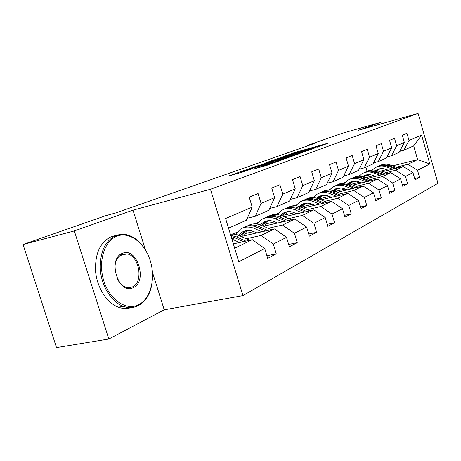 <?xml version="1.0" encoding="UTF-8"?>
<svg xmlns="http://www.w3.org/2000/svg" width="461" height="461" viewBox="0 0 461 461"><rect width="100%" height="100%" fill="white"/><g stroke="black" fill="none" stroke-linecap="round" stroke-linejoin="round"><path stroke-width="0.69" d="M316.903 147.284L328.601 143.043L296.452 152.032L282.466 156.873L315.053 147.376L318.453 146.529L316.903 147.284M253.158 169.141L267 165.326L281.562 160.048L243.35 170.691L229.059 175.889L243.806 171.723L250.49 169.296L241.264 171.746L250.415 168.772L275.672 161.863L253.187 169.227M132.993 210.135L74.313 230.932L23.05 244.503L56.507 347.606L108.831 339.025L164.22 309.815L242.959 295.605L210.481 189.269L132.993 210.135L145.509 250.093M381.189 123.83L380.757 122.332L358.116 130.359L418.087 113.394L210.481 189.269M380.757 122.332L342.189 133.287L307.187 145.486L307.331 145.964M23.05 244.503L106.134 215.552L115.63 212.976L315.105 143.25L307.187 145.486M300.082 153.277L314.679 148.039L281.942 157.166L265.795 162.785L300.082 153.277M298.976 153.83L282.558 159.569L247.597 169.227L256.95 166.018L273.431 161.356L277.534 159.852L264.222 163.401L298.976 153.83M242.959 295.605L437.95 183.294L418.087 113.394M266.913 255.757L276.243 253.821L273.315 244.094L286.512 237.34L289.358 246.831L297.224 242.636L294.429 233.283L306.611 227.048L309.331 236.182L316.603 232.304L313.935 223.303L325.212 217.529L327.811 226.328L334.559 222.732L332.001 214.054L342.471 208.695L344.966 217.183L351.236 213.841L348.781 205.462L358.531 200.472L360.923 208.672L366.772 205.554L364.415 197.458L373.508 192.802L375.813 200.737L381.276 197.821L379.005 189.99L387.517 185.633L389.735 193.315L394.852 190.583L392.668 183L400.644 178.914L402.781 186.353L407.587 183.795L405.473 176.442L412.97 172.604L415.033 179.825L419.55 177.416L417.51 170.282L429.825 163.978L421.608 135.085L413.696 145.878L403.899 150.228L399.727 151.312M276.243 253.821L267.703 258.373L264.718 248.496L238.786 261.773L225.59 218.485L252.23 207.15L249.217 197.175L258.102 193.574L261.059 203.393L274.612 197.631L271.736 188.048L279.925 184.734L282.743 194.167L295.247 188.849L292.505 179.634L300.065 176.575L302.762 185.65L314.333 180.729L311.711 171.855L318.718 169.014L321.3 177.762L332.041 173.192L329.529 164.635L336.046 161.995L338.518 170.437L348.516 166.185L346.107 157.916L352.175 155.455L354.555 163.615L363.885 159.644L361.562 151.652L367.233 149.358L369.52 157.247L378.245 153.536L376.009 145.797L381.322 143.648L383.523 151.289L391.7 147.808L389.545 140.317L394.53 138.294L396.65 145.705L404.332 142.437L402.251 135.165L406.936 133.269L408.988 140.455L421.608 135.085M241.282 236.453L274.451 228.938L261.03 235.444L246.335 238.729M247.303 218.203L255.244 216.301L268.838 210.262L274.612 197.631M261.03 235.444L273.315 244.094M274.451 228.938L286.512 237.34M261.059 203.393L255.244 216.301M263.571 226.247L294.907 219.033L282.512 225.037L268.221 228.293M253.752 231.595L244.883 233.618M236.902 232.39L232.286 234.044M269.685 208.407L276.992 206.632L289.543 201.059L295.247 188.849M282.512 225.037L294.429 233.283M294.907 219.033L306.611 227.048M282.743 194.167L276.992 206.632M284.16 216.803L313.843 209.859L302.358 215.42L288.453 218.647M274.808 221.804L265.617 223.937M257.976 222.922L254.524 223.867M290.332 199.365L297.086 197.706L308.709 192.537L314.333 180.729M302.358 215.42L313.935 223.303M313.843 209.859L325.212 217.529M302.762 185.65L297.086 197.706M303.234 208.026L331.419 201.342L320.758 206.511L307.21 209.692M294.314 212.728L284.869 214.947M288.154 211.599L287.261 211.812M277.551 214.111L276.081 214.463M309.452 190.981L315.704 189.431L326.497 184.631L332.041 173.192M320.758 206.511L332.001 214.054M331.419 201.342L342.471 208.695M321.3 177.762L315.704 189.431M320.965 199.849L347.784 193.418L337.85 198.23L324.659 201.371M312.431 204.281L302.796 206.58M307.228 203.145L304.975 203.687M327.195 183.196L333.003 181.738L343.059 177.272L348.516 166.185M337.85 198.23L348.781 205.462M347.784 193.418L358.531 200.472M338.518 170.437L333.003 181.738M337.481 192.225L363.055 186.019L353.777 190.514L340.921 193.614M329.304 196.409L319.525 198.766M324.746 195.314L321.524 196.092M343.71 175.946L349.121 174.575L358.508 170.403L363.885 159.644M353.777 190.514L364.415 197.458M363.055 186.019L373.508 192.802M354.555 163.615L349.121 174.575M352.907 185.086L377.334 179.104L368.656 183.305L356.117 186.359M345.058 189.05L335.435 191.396M340.996 188.002L337.02 188.975M359.119 169.175L364.173 167.885L372.955 163.983L378.245 153.536M368.656 183.305L379.005 189.99M377.334 179.104L387.517 185.633M369.52 157.247L364.173 167.885M367.342 178.395L390.721 172.616L382.584 176.557L370.344 179.565M359.799 182.158L350.988 184.325M329.869 189.517L329.24 189.673L330.082 189.287M356.134 181.167L351.553 182.297M373.531 162.837L378.262 161.621L386.497 157.967L391.7 147.808M382.584 176.557L392.668 183M390.721 172.616L400.644 178.914M383.523 151.289L378.262 161.621M380.884 172.114L403.294 166.53L395.647 170.23L383.702 173.192M373.629 175.693L365.55 177.698M370.287 174.754L365.216 176.016M344.004 182.919L345.082 182.423M387.044 156.896L391.481 155.749L399.214 152.314L404.332 142.437M395.647 170.23L405.473 176.442M403.294 166.53L412.97 172.604M396.65 145.705L391.481 155.749M392.709 165.856L417.608 159.592L407.927 164.283L396.258 167.199M386.618 169.608L379.201 171.463M378.856 169.337L381.835 168.588M358.514 176.275L359.165 175.981M407.927 164.283L417.51 170.282M413.696 145.878L417.608 159.592L429.825 163.978M408.988 140.455L403.899 150.228M74.313 230.932L108.831 339.025M367.094 171.354L365.867 167.136M234.655 248.22L252.288 239.68L233.335 243.886M252.23 207.15L246.393 220.237L228.541 228.172M237.144 232.09L236.067 232.586M258.442 222.335L256.299 223.314M278.202 213.282L275.655 214.451M296.579 204.863L294.729 205.71M313.716 197.014L312.477 197.579M329.24 189.673L329.033 189.995M252.288 239.68L264.718 248.496M368.391 174.656L365.734 175.889M414.675 178.58L419.55 177.416M402.401 185.022L407.587 183.795M354.515 181.098L352.348 182.101M389.32 191.88L394.852 190.583M329.298 189.874L329.632 189.788M339.722 187.967L338.12 188.71M375.363 199.187L381.276 197.821M323.927 195.297L322.971 195.741M360.439 207.001L366.772 205.554M344.43 215.368L351.236 213.841M327.229 224.351L334.559 222.732M308.686 234.021L316.603 232.304M288.644 244.457L297.224 242.636M164.22 309.815L152.47 272.301M311.769 149.024L282.403 157.155L277.96 158.74L311.82 149.214M284.679 158.325L293.507 155.472L276.047 160.624L284.679 158.325L284.846 158.889M379.461 168.847L377.473 170.812M397.981 167.85L390.651 165.078C386.762 163.684 383.079 163.886 379.61 165.672M392.605 169.193L386.67 166.934C382.417 165.424 378.464 165.764 374.816 167.954L372.298 170.034M369.463 174.673L369.353 174.984M388.323 170.259L385.995 169.371C382.44 168.104 379.138 168.398 376.09 170.247L375.911 170.368M395.953 168.357L389.147 165.776C385.361 164.416 381.766 164.565 378.354 166.231M376.758 170.582L378.654 169.06M377.098 166.819C380.584 165.021 384.278 164.819 388.191 166.225L394.662 168.68M378.118 169.245L376.378 170.478M138.64 304.721C150.793 298.682 155.847 278.283 150.24 260.661C144.8 242.97 129.622 231.243 116.996 236.118C104.29 240.705 97.709 262.032 103.886 281.101C109.879 300.244 126.591 311.037 138.64 304.721M152.124 282.795C150.442 293.876 145.814 301.506 138.26 305.683C133.557 307.994 128.538 308.202 123.202 306.294C111.804 302.139 101.91 286.886 100.365 270.498C99.588 252.559 104.831 240.873 116.091 235.433L120.528 234.355L125.121 234.436C132.901 235.784 139.516 240.711 144.967 249.217M133.258 287.652C118.633 295.645 106.912 258.725 122.436 253.354C137.021 246.56 148.004 281.579 133.258 287.652M116.996 278.173C119.261 282.979 122.303 286.027 126.124 287.318L129.322 287.716L132.347 286.944C143.797 282.397 139.406 255.63 126.988 253.896L122.061 254.351C117.538 256.529 115.141 261.122 114.87 268.118M131.097 307.573C127.04 308.899 122.816 308.778 118.431 307.199C107.015 303.073 97.121 287.889 95.594 271.569C94.851 253.7 100.118 242.048 111.406 236.608L115.538 235.571M116.178 235.496L119.088 235.462M366.46 174.886L364.253 177.191M385.54 173.901L377.968 170.991C373.969 169.539 370.195 169.734 366.651 171.578M379.818 175.313L373.733 172.961C369.382 171.394 365.343 171.728 361.62 173.964L358.9 176.263M375.438 176.396L373.053 175.468C369.411 174.154 366.034 174.442 362.928 176.333L362.461 176.649M383.379 174.431L376.366 171.734C372.482 170.316 368.8 170.461 365.314 172.166M363.452 176.92L365.579 175.111M363.983 172.794C367.544 170.939 371.33 170.743 375.352 172.207L382.002 174.771M365.037 175.295L363.014 176.788M352.642 181.306L350.204 184.014M372.309 180.332L364.478 177.278C360.369 175.762 356.497 175.958 352.872 177.86M366.213 181.824L359.972 179.375C355.512 177.744 351.38 178.073 347.582 180.36L344.649 182.902M361.735 182.925L359.286 181.957C355.558 180.585 352.106 180.868 348.931 182.804L348.164 183.345M370.004 180.896L362.778 178.073C358.791 176.592 355.01 176.73 351.449 178.482M349.3 183.68L351.703 181.542M350.032 179.15C353.673 177.237 357.563 177.047 361.695 178.574L368.541 181.254M351.121 181.726L348.804 183.524M337.925 188.151L335.251 191.321M358.214 187.195L350.106 183.974C345.877 182.389 341.912 182.579 338.201 184.544M351.708 188.774L345.301 186.215C340.731 184.509 336.507 184.832 332.629 187.172L329.459 190.001M347.133 189.88L344.609 188.872C340.788 187.443 337.256 187.719 334.023 189.696L332.923 190.508M355.759 187.788L348.291 184.821C344.194 183.276 340.327 183.403 336.68 185.207M334.237 190.923L336.916 188.388M335.17 185.921C338.898 183.951 342.886 183.76 347.139 185.357L354.198 188.169M336.294 188.584L333.672 190.727M322.222 195.458L319.312 199.169M343.174 194.525L334.767 191.125C330.41 189.465 326.336 189.65 322.544 191.678M336.207 196.196L329.627 193.522C324.942 191.741 320.62 192.047 316.667 194.45L313.238 197.602M331.528 197.32L328.935 196.259C325.011 194.767 321.403 195.032 318.102 197.06L316.649 198.184M340.541 195.153L332.825 192.03C328.612 190.41 324.648 190.531 320.919 192.387M318.153 198.697L321.133 195.7M319.306 193.153C323.121 191.113 327.212 190.929 331.592 192.606L338.87 195.556M320.47 195.908L317.514 198.455M305.418 203.278L302.289 207.623M327.085 202.373L318.355 198.777C313.866 197.031 309.683 197.21 305.799 199.308M319.611 204.142L312.846 201.342C308.04 199.475 303.62 199.774 299.587 202.229L295.876 205.762M314.823 205.278L312.149 204.165C308.127 202.604 304.433 202.857 301.068 204.932L299.235 206.424M324.262 203.042L316.275 199.746C311.941 198.046 307.867 198.155 304.058 200.068M300.964 207.07L304.254 203.526M302.33 200.892C306.231 198.777 310.437 198.599 314.955 200.362L322.47 203.468M303.54 203.739L300.232 206.77M287.41 211.674L284.074 216.762M309.838 210.798L300.751 206.983C296.123 205.145 291.825 205.312 287.848 207.49M301.788 212.677L294.838 209.738C289.906 207.778 285.376 208.061 281.262 210.579L277.245 214.555M296.89 213.823L294.141 212.654C290.015 211.011 286.229 211.253 282.795 213.38L280.553 215.31M306.796 211.507L298.521 208.02C294.06 206.234 289.877 206.332 285.981 208.303M282.547 216.111L286.148 211.916M284.126 209.19C288.119 206.995 292.447 206.828 297.103 208.683L304.865 211.956M285.376 212.141L281.706 215.748M268.054 220.704L264.752 225.976M291.294 219.862L281.832 215.8C277.049 213.864 272.624 214.025 268.561 216.284M282.61 221.862L275.459 218.768C270.394 216.716 265.761 216.975 261.56 219.557L257.209 224.058M277.597 223.02L274.762 221.787C270.526 220.058 266.654 220.289 263.145 222.467L260.465 224.916M288.016 220.617L279.429 216.924C274.825 215.039 270.532 215.12 266.544 217.154M262.776 225.902L266.683 220.946M264.551 218.111C268.642 215.834 273.091 215.673 277.897 217.632L285.935 221.096M265.847 221.176L261.796 225.469M247.194 230.448L243.973 235.842M271.31 229.653L261.427 225.308C256.489 223.257 251.937 223.406 247.77 225.763M261.917 231.779L254.553 228.518C249.343 226.351 244.601 226.587 240.319 229.232L235.606 234.367M256.783 232.943L253.855 231.635C249.499 229.82 245.534 230.027 241.962 232.263L238.815 235.352M267.766 230.454L258.834 226.518C254.092 224.53 249.678 224.593 245.598 226.697M241.57 236.384L245.701 230.679M243.448 227.734C247.632 225.36 252.213 225.216 257.186 227.29L265.507 230.967M244.797 230.921L240.365 236.038M249.706 240.25L237.444 234.845L234.2 234.142L230.379 234.194M239.507 242.515L231.854 239.034M234.257 243.679L233.11 243.16M245.857 241.103L236.562 236.902L230.742 235.381M231.088 236.51L234.776 237.732L243.414 241.65M293.824 153.317L293.692 152.879M296.596 152.533L296.452 152.032M281.262 158.509L281.101 157.956M301.073 152.994L300.912 152.441M254.103 167.452L253.948 166.94M257.129 166.617L256.95 166.018M270.595 162.883L270.411 162.284M273.638 162.042L273.431 161.356M276.957 161.125L276.779 160.514M259.629 167.458L259.457 166.888M262.816 166.582L262.62 165.92M266.625 165.453L266.446 164.859M243.973 171.659L243.806 171.117M389.147 165.776L390.651 165.078M386.67 166.934L388.191 166.225M376.366 171.734L377.968 170.991M373.733 172.961L375.352 172.207M362.778 178.073L364.478 177.278M359.972 179.375L361.695 178.574M348.291 184.821L350.106 183.974M345.301 186.215L347.139 185.357M332.825 192.03L334.767 191.125M329.627 193.522L331.592 192.606M316.275 199.746L318.355 198.777M312.846 201.342L314.955 200.362M298.521 208.02L300.751 206.983M294.838 209.738L297.103 208.683M279.429 216.924L281.832 215.8M275.459 218.768L277.897 217.632M258.834 226.518L261.427 225.308M254.553 228.518L257.186 227.29M236.562 236.902L239.374 235.588M231.918 239.063L234.776 237.732M278.15 159.379L277.96 158.74M275.955 161.402L275.764 160.768M241.483 172.454L241.264 171.746M377.64 169.533L376.09 170.247M123.029 234.96L125.121 234.436M118.431 307.199L123.202 306.294M126.988 253.896L120.044 255.521M364.576 175.572L362.928 176.333M350.683 181.991L348.931 182.804M335.89 188.831L334.023 189.696M320.095 196.138L318.102 197.06M303.205 203.946L301.068 204.932M285.088 212.319L282.795 213.38M265.617 221.326L263.145 222.467M244.63 231.03L241.962 232.263"/></g></svg>
